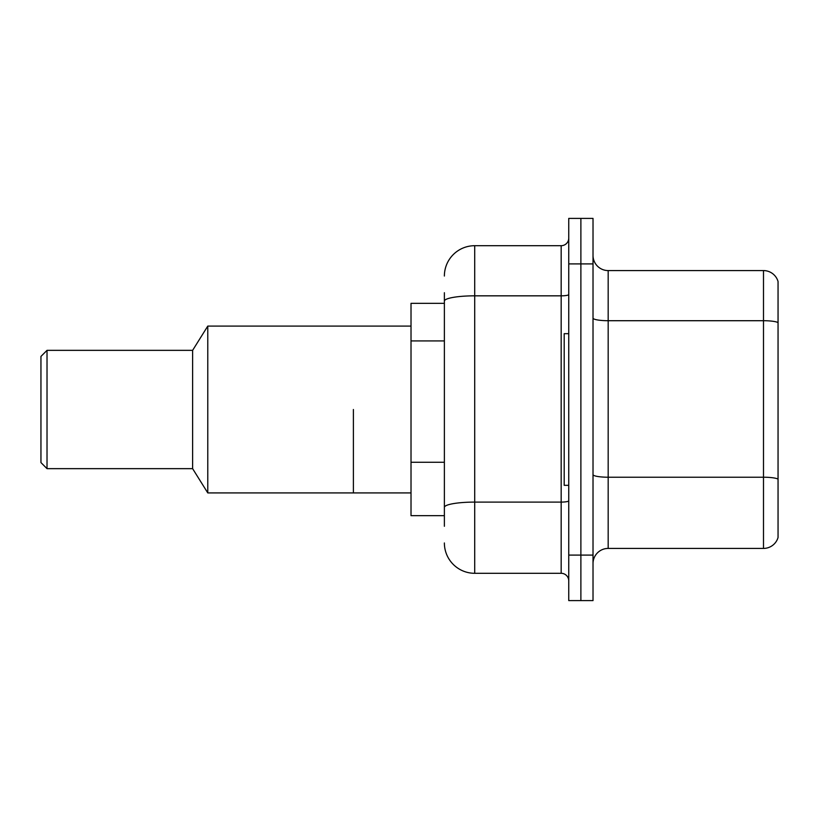 <?xml version="1.0" encoding="UTF-8"?>
<svg xmlns="http://www.w3.org/2000/svg" width="819" height="819" viewBox="0 0 819 819"><rect width="100%" height="100%" fill="white"/><g stroke="black" fill="none" stroke-linecap="round" stroke-linejoin="round"><path stroke-width="1.23" d="M444.379 330.313L444.379 301.095L444.379 303.337L411.015 303.337L411.015 515.663L444.379 515.663M444.379 526.279L444.379 292.721M568.755 555.098L568.755 600.603L580.886 600.603L580.886 555.098L580.886 600.603L593.017 600.603L593.017 555.098L580.886 555.098L580.886 263.902L580.886 555.098L568.755 555.098L568.755 263.902L580.886 263.902L580.886 218.397L580.886 263.902L593.017 263.902L593.017 555.098M593.017 263.902L593.017 218.397L568.755 218.397L568.755 263.902M444.379 276.034A30.334 30.334 0 0 1 474.713 245.7L474.713 573.3L561.169 573.3L561.169 245.7A7.586 7.586 0 0 0 568.755 238.114M474.713 245.7L561.169 245.7M444.379 512.633L444.379 472.88M568.755 580.886A7.586 7.586 0 0 0 561.169 573.3M474.713 573.3A30.334 30.334 0 0 1 444.379 542.966M593.017 563.595A15.162 15.162 0 0 1 608.179 548.423L763.492 548.423L763.492 270.577L608.179 270.577A15.162 15.162 0 0 1 593.017 255.405A15.162 15.162 0 0 0 608.179 270.577L608.179 548.423M778.05 281.49A15.162 15.162 0 0 0 763.492 270.577A15.162 15.162 0 0 1 778.05 281.49L778.05 537.51A15.162 15.162 0 0 1 763.492 548.423M778.05 322.809L778.05 487.755M568.755 333.671L564.199 333.671L564.199 485.329L568.755 485.329M353.388 409.5L353.388 492.915L353.388 409.5M411.015 326.085L207.78 326.085L207.78 492.915L411.015 492.915M207.78 326.085L192.619 350.348L192.619 468.652L207.78 492.915M192.619 350.348L47.021 350.348L47.021 468.652L192.619 468.652M47.021 350.348L40.95 356.419L40.95 462.581L47.021 468.652M444.379 340.929L411.015 340.929M444.379 462.264L411.015 462.264M568.755 500.778A7.586 1.321 0 0 1 561.169 502.098L474.713 502.098A30.334 5.272 180 0 0 444.379 507.37M444.379 301.095A30.334 5.272 180 0 1 474.713 295.833L561.169 295.833A7.586 1.321 0 0 0 568.755 294.512M778.05 322.604A15.162 2.631 180 0 0 763.492 320.71L608.179 320.71A15.162 2.631 -0 0 1 593.017 318.069M778.05 479.125A15.162 2.631 180 0 0 763.492 477.221L608.179 477.221A15.162 2.631 0 0 1 593.017 474.59"/></g></svg>
